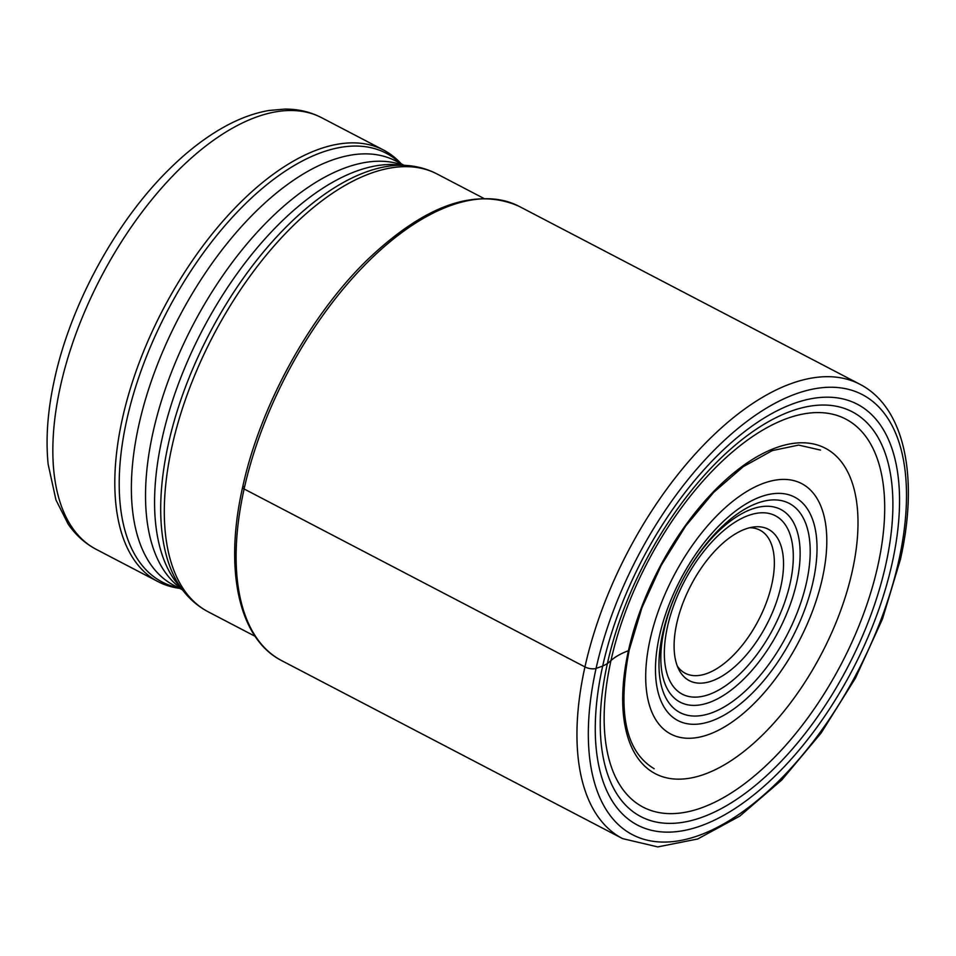 <?xml version="1.0" encoding="UTF-8"?>
<svg xmlns="http://www.w3.org/2000/svg" width="956" height="956" viewBox="0 0 956 956"><rect width="100%" height="100%" fill="white"/><g stroke="black" fill="none" stroke-linecap="round" stroke-linejoin="round"><path stroke-width="1.43" d="M628.809 649.04A3.908 1.601 -167.5 0 1 628.427 650.725A130.47 53.572 12.5 0 0 610.992 660.5L607.371 663.655A228.305 114.158 -62.4 0 0 701.501 817.464A228.305 114.158 -62.4 0 0 885.758 564.793A228.305 114.158 117.6 0 0 791.616 410.972A228.305 114.158 117.6 0 0 607.371 663.655L602.686 666.057A237.375 118.687 117.6 0 0 700.557 825.972A237.375 118.687 117.6 0 0 892.127 563.263A237.375 118.687 117.6 0 0 794.257 403.348A237.375 118.687 117.6 0 0 602.686 666.057L596.078 668.411A8.078 3.31 -167.5 0 1 584.952 666.918L244.115 488.97A4.039 1.661 -167.5 0 1 243.481 486.485M711.969 680.959A85.383 42.697 117.6 0 0 779.415 592.373A85.383 42.697 117.6 0 0 753.459 527.007A85.383 42.697 117.6 0 0 745.668 528.943A85.383 42.697 117.6 0 0 688.045 591.083A85.383 42.697 117.6 0 0 678.939 669.726A85.383 42.697 117.6 0 0 711.969 680.959M822.387 578.249A141.273 70.636 -62.4 0 1 708.372 734.602A141.273 70.636 -62.4 0 1 650.116 639.421A141.273 70.636 -62.4 0 1 764.131 483.079A141.273 70.636 -62.4 0 1 822.387 578.249M179.609 588.334A243.481 121.735 -62.4 0 1 158.17 581.702A243.481 121.735 -62.4 0 1 122.416 418.585A243.481 121.735 -62.4 0 1 383.535 150.032A243.481 121.735 -62.4 0 1 401.233 163.823M677.338 666.093A80.722 40.367 117.6 0 0 685.261 673.275A80.722 40.367 117.6 0 0 706.687 673.586A80.722 40.367 117.6 0 0 766.449 602.34A80.722 40.367 117.6 0 0 759.972 530.162A80.722 40.367 117.6 0 0 749.552 527.76M596.078 668.411A248.225 124.113 -62.4 0 1 796.396 393.693A248.225 124.113 -62.4 0 1 898.736 560.921A248.225 124.113 -62.4 0 1 698.418 835.628A248.225 124.113 -62.4 0 1 596.078 668.411M622.595 838.615A256.292 128.152 -62.4 0 1 584.952 666.918A256.292 128.152 -62.4 0 1 859.826 384.228C904.89 407.375 918.955 477.522 900.421 559.427L882.472 618.974L855.465 678.115L821.156 732.965L781.781 779.988L739.801 816.101L697.701 838.986L657.788 846.908L622.595 838.615L281.757 660.68A256.292 128.152 117.6 0 1 244.115 488.97A256.292 128.152 117.6 0 1 518.989 206.281L859.826 384.228M852.262 571.234A183.576 91.788 117.6 0 0 776.583 447.551A183.576 91.788 117.6 0 0 628.427 650.725A183.576 91.788 -62.4 0 0 704.118 774.396A183.576 91.788 -62.4 0 0 852.262 571.234M610.992 660.5A218.876 109.438 -62.4 0 1 787.625 418.262A218.876 109.438 -62.4 0 1 877.859 565.713A218.876 109.438 -62.4 0 1 701.226 807.951A218.876 109.438 -62.4 0 1 610.992 660.5M790.158 583.172A100.619 50.31 -62.4 0 1 790.134 583.268A100.619 50.31 -62.4 0 1 708.922 694.534A100.619 50.31 -62.4 0 1 667.479 626.742A100.619 50.31 117.6 0 1 667.503 626.634A100.619 50.31 -62.4 0 1 748.703 515.38A100.619 50.31 -62.4 0 1 790.158 583.172M796.742 582.288A108.685 54.349 -62.4 0 1 796.718 582.395A108.685 54.349 -62.4 0 1 708.993 702.588A108.685 54.349 -62.4 0 1 664.217 629.359A108.685 54.349 -62.4 0 1 664.241 629.239A108.685 54.349 -62.4 0 1 682.309 580.662A108.685 54.349 -62.4 0 1 767.477 506.25A108.685 54.349 -62.4 0 1 796.742 582.288M806.553 582.264A117.97 58.985 117.6 0 0 774.707 499.892A117.97 58.985 117.6 0 0 682.309 580.662A117.97 58.985 117.6 0 0 662.663 633.517A117.97 58.985 117.6 0 0 662.628 633.673A117.97 58.985 117.6 0 0 711.36 712.973A117.97 58.985 117.6 0 0 806.517 582.431A117.97 58.985 117.6 0 0 806.553 582.264M659.413 636.122A126.049 63.024 117.6 0 0 711.372 721.039A126.049 63.024 117.6 0 0 813.09 581.547A126.049 63.024 117.6 0 0 761.131 496.63A126.049 63.024 117.6 0 0 659.413 636.122M483.724 198.346L436.94 173.92A247.018 123.503 117.6 0 0 172.02 446.368A247.018 123.503 117.6 0 0 171.996 446.476A247.018 123.503 117.6 0 0 208.289 611.864L255.085 636.29M208.289 611.864C199.003 606.976 190.949 600.332 184.138 591.943A246.039 123.025 -62.4 0 1 168.352 444.05A246.039 123.025 -62.4 0 1 168.376 443.942A246.039 123.025 -62.4 0 1 406.79 165.472C417.569 166.272 427.619 169.093 436.94 173.92M406.79 165.472L396.501 164.695A241.88 120.934 117.6 0 0 162.126 438.457A241.88 120.934 117.6 0 0 177.613 583.949L184.138 591.943M181.568 588.8A239.442 119.727 -62.4 0 1 153.008 432.399A239.442 119.727 -62.4 0 1 402.739 165.161M403.994 165.257L395.641 160.907A239.442 119.727 117.6 0 0 138.847 425.002A239.442 119.727 117.6 0 0 174.016 585.419L182.357 589.78M178.593 587.809A241.88 120.934 -62.4 0 1 126.766 419.995A241.88 120.934 -62.4 0 1 250.4 199.003A241.88 120.934 -62.4 0 1 400.217 163.285M383.535 150.032L321.563 117.672A243.481 121.735 117.6 0 0 60.443 386.224A243.481 121.735 117.6 0 0 60.407 386.379A243.481 121.735 117.6 0 0 96.198 549.341L158.17 581.702M281.757 660.68C238.534 638.811 223.967 569.441 242.633 487.225C260.199 405.798 310.198 314.894 368.108 259.124C425.432 204.799 475.73 187.185 518.989 206.281M654.179 768.72C625.618 751.751 617.301 712.184 629.215 650.008L641.978 607.598L661.217 565.331L685.643 526.063L713.606 492.436L743.194 466.707L772.269 450.599L798.654 445.09L820.523 450.097M321.563 117.672C310.306 111.876 298.069 109.008 284.84 109.092L269.03 110.478C254.32 112.999 239.382 118.484 224.218 126.909C205.516 137.317 187.137 151.478 169.093 169.367C115.879 221.601 70.756 304.319 54.528 379.233C47.692 410.088 45.565 438.41 48.135 464.198L55.95 499.928L68.163 524.115C75.655 535.013 85 543.426 96.198 549.341"/></g></svg>
